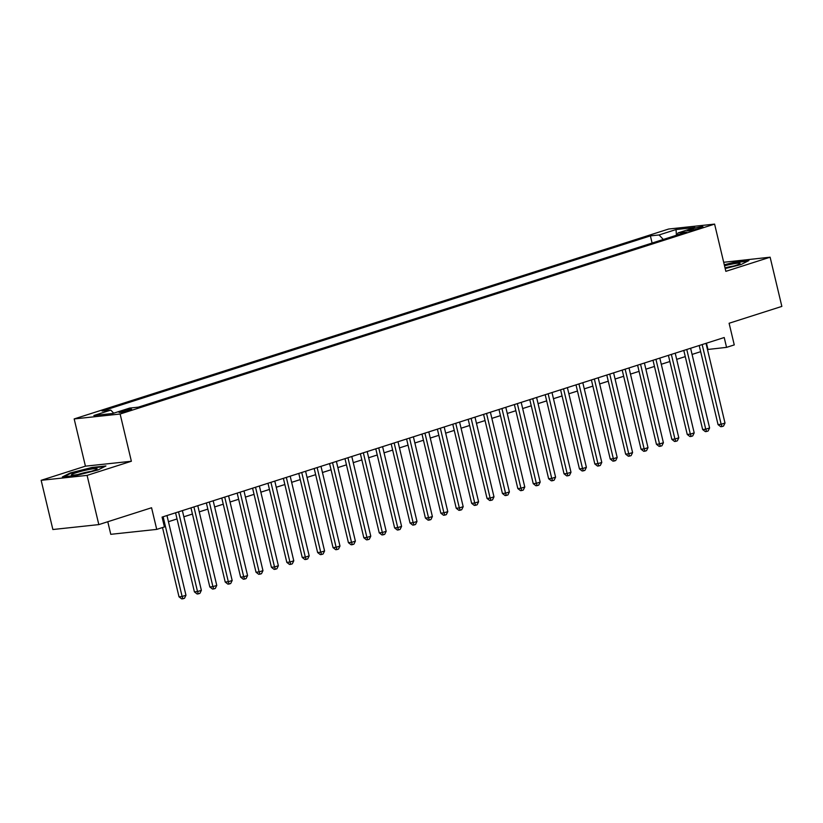 <?xml version="1.0" encoding="UTF-8"?>
<svg xmlns="http://www.w3.org/2000/svg" width="823" height="823" viewBox="0 0 823 823"><rect width="100%" height="100%" fill="white"/><g stroke="black" fill="none" stroke-linecap="round" stroke-linejoin="round"><path stroke-width="1.23" d="M129.334 410.399A6.502 0.638 -13.4 0 0 131.69 409.319A6.502 0.638 -13.4 0 0 128.028 409.607A6.502 0.638 -13.4 0 0 121.393 411.253A6.502 0.638 -13.4 0 0 119.037 412.333A6.502 0.638 -13.4 0 0 122.699 412.056A6.502 0.638 -13.4 0 0 129.334 410.399M107.782 521.741L110.776 534.322L156.73 529.395L164.425 526.936L162.08 517.101L724.219 337.523L726.555 347.368L734.26 344.909L729.106 323.254L781.85 306.403L770.122 257.198L723.695 262.28M41.15 480.313L52.878 529.518L98.822 524.601L87.094 475.385L131.371 461.25L120.127 414.01L74.173 418.928L85.427 466.168L41.15 480.313L87.094 475.385M120.127 414.01L714.601 224.103L668.646 229.031L74.173 418.928M693.038 228.671L689.653 229.751A6.306 0.617 -13.4 0 0 687.37 230.8A6.306 0.617 -13.4 0 0 690.919 230.522A6.306 0.617 -13.4 0 0 697.348 228.928L700.743 227.848A6.306 0.617 -13.4 0 0 703.017 226.798A6.306 0.617 -13.4 0 0 699.468 227.066A6.306 0.617 -13.4 0 0 693.038 228.671L693.357 230.008M663.287 239.462L659.079 234.956L650.386 235.882L102.114 411.037L110.807 410.101L93.873 415.512L112.751 413.485L129.684 408.074L138.377 407.148L686.649 232.004L677.957 232.93L677.185 235.028M659.079 234.956L676.022 229.545L694.9 227.518L677.957 232.93M156.73 529.395L151.566 507.75L98.822 524.601M714.601 224.103L725.845 271.343L770.122 257.198M707.482 349.508L726.555 347.368M168.448 521.7L177.038 518.953M183.848 516.782L192.438 514.036M199.248 511.865L207.838 509.118M214.649 506.937L223.239 504.201M230.049 502.02L238.639 499.273M245.449 497.102L254.04 494.356M260.85 492.185L269.45 489.438M276.25 487.257L284.851 484.521M291.651 482.34L300.251 479.593M307.051 477.422L315.651 474.676M322.462 472.505L331.052 469.758M337.862 467.587L346.452 464.841M353.262 462.66L361.853 459.913M368.663 457.742L377.253 454.996M384.063 452.825L392.653 450.078M399.464 447.907L408.054 445.161M414.864 442.98L423.454 440.243M430.264 438.062L438.854 435.316M445.665 433.145L454.255 430.398M461.065 428.227L469.655 425.481M476.466 423.3L485.056 420.563M491.866 418.382L500.456 415.636M507.266 413.465L515.856 410.718M522.667 408.547L531.257 405.801M538.067 403.63L546.657 400.883M553.467 398.702L562.058 395.956M568.868 393.785L577.458 391.038M584.268 388.868L592.858 386.121M599.669 383.95L608.269 381.203M615.069 379.022L623.669 376.286M630.469 374.105L639.07 371.358M645.87 369.188L654.47 366.441M661.28 364.27L669.871 361.523M676.681 359.342L685.271 356.606M692.081 354.425L700.671 351.678M706.463 343.191L707.934 349.364M652.094 243.042L650.386 235.882M110.807 410.101L113.687 413.187M676.444 235.265L676.022 229.545M725.186 268.545L740.967 264.574L748.909 260.562L735.073 262.053L724.281 264.769M131.371 461.25L85.427 466.168M76.2 475.468L97.988 469.974L105.93 465.972L92.083 467.454L70.305 472.937L62.363 476.949L76.2 475.468M70.439 473.482L70.305 472.937M699.2 345.516L718.047 424.617L721.154 424.277L702.163 344.57M725.001 423.053L723.52 426.077L721.987 426.571L721.154 424.277L725.001 423.053L706.011 343.345M721.987 426.571L720.742 426.705L718.047 424.617M725.114 268.257A13.219 1.296 -13.4 0 0 735.299 265.582A13.219 1.296 -13.4 0 0 739.939 263.648A13.219 1.296 -13.4 0 0 724.528 265.778M734.034 265.973A10.01 0.988 -13.4 0 0 725.032 267.887M724.394 265.222L734.918 262.568L747.644 261.2M96.949 468.647A13.219 1.296 -13.4 0 0 82.259 471.003A13.219 1.296 -13.4 0 0 71.529 475.056A13.219 1.296 -13.4 0 0 71.622 475.087A13.219 1.296 -13.4 0 0 84.543 473.112A13.219 1.296 -13.4 0 0 96.96 469.048A13.219 1.296 -13.4 0 0 96.949 468.647M91.044 471.373A10.01 0.988 -13.4 0 0 77.948 474.501M63.906 476.784L70.829 473.287L91.939 467.968L104.665 466.6M683.8 350.433L702.647 429.534L705.743 429.205L686.763 349.487M709.601 427.97L708.119 430.995L706.576 431.489L705.743 429.205L709.601 427.97L690.61 348.263M706.576 431.489L705.342 431.622L702.647 429.534M668.399 355.351L687.246 434.451L690.343 434.122L671.362 354.415M694.201 432.888L692.719 435.923L691.176 436.416L690.343 434.122L694.201 432.888L675.21 353.18M691.176 436.416L689.941 436.54L687.246 434.451M652.999 360.279L671.846 439.379L674.942 439.04L655.952 359.332M678.8 437.815L677.319 440.84L675.776 441.334L674.942 439.04L678.8 437.815L659.809 358.098M675.776 441.334L674.541 441.467L671.846 439.379M637.599 365.196L656.445 444.297L659.542 443.957L640.551 364.25M663.4 442.733L661.918 445.757L660.375 446.251L659.542 443.957L663.4 442.733L644.409 363.015M660.375 446.251L659.141 446.385L656.445 444.297M622.198 370.113L641.045 449.214L644.142 448.885L625.151 369.167M647.999 447.65L646.518 450.675L644.975 451.169L644.142 448.885L647.999 447.65L629.009 367.943M644.975 451.169L643.74 451.302L641.045 449.214M606.798 375.031L625.634 454.131L628.741 453.802L609.75 374.084M632.599 452.568L631.118 455.603L629.574 456.086L628.741 453.802L632.599 452.568L613.608 372.86M629.574 456.086L628.34 456.22L625.634 454.131M591.398 379.959L610.234 459.049L613.341 458.72L594.35 379.012M617.188 457.495L615.717 460.52L614.174 461.014L613.341 458.72L617.188 457.495L598.208 377.778M614.174 461.014L612.929 461.147L610.234 459.049M575.997 384.876L594.834 463.977L597.94 463.637L578.95 383.93M601.788 462.413L600.317 465.437L598.774 465.931L597.94 463.637L601.788 462.413L582.807 382.695M598.774 465.931L597.529 466.065L594.834 463.977M560.597 389.793L579.433 468.894L582.54 468.565L563.549 388.847M586.388 467.33L584.916 470.355L583.373 470.849L582.54 468.565L586.388 467.33L567.397 387.623M583.373 470.849L582.128 470.982L579.433 468.894M545.196 394.711L564.033 473.811L567.14 473.482L548.149 393.764M570.987 472.248L569.516 475.283L567.973 475.766L567.14 473.482L570.987 472.248L551.996 392.54M567.973 475.766L566.728 475.9L564.033 473.811M529.786 399.639L548.632 478.729L551.739 478.4L532.748 398.692M555.587 477.165L554.116 480.2L552.572 480.694L551.739 478.4L555.587 477.165L536.596 397.458M552.572 480.694L551.328 480.827L548.632 478.729M514.385 404.556L533.232 483.657L536.339 483.317L517.348 403.609M540.186 482.093L538.715 485.117L537.172 485.611L536.339 483.317L540.186 482.093L521.196 402.375M537.172 485.611L535.927 485.745L533.232 483.657M498.985 409.473L517.832 488.574L520.938 488.234L501.948 408.527M524.786 487.01L523.315 490.035L521.772 490.529L520.938 488.234L524.786 487.01L505.795 407.303M521.772 490.529L520.527 490.662L517.832 488.574M483.585 414.391L502.431 493.491L505.538 493.162L486.547 413.444M509.386 491.928L507.914 494.952L506.371 495.446L505.538 493.162L509.386 491.928L490.395 412.22M506.371 495.446L505.127 495.58L502.431 493.491M468.184 419.308L487.031 498.409L490.138 498.08L471.147 418.372M493.985 496.845L492.514 499.88L490.971 500.374L490.138 498.08L493.985 496.845L474.994 417.138M490.971 500.374L489.726 500.497L487.031 498.409M452.784 424.236L471.63 503.337L474.737 502.997L455.747 423.289M478.585 501.773L477.114 504.797L475.571 505.291L474.737 502.997L478.585 501.773L459.594 422.055M475.571 505.291L474.326 505.425L471.63 503.337M437.383 429.153L456.23 508.254L459.337 507.914L440.346 428.207M463.184 506.69L461.703 509.715L460.17 510.209L459.337 507.914L463.184 506.69L444.194 426.972M460.17 510.209L458.925 510.342L456.23 508.254M421.983 434.071L440.83 513.171L443.936 512.842L424.946 433.124M447.784 511.608L446.303 514.632L444.77 515.126L443.936 512.842L447.784 511.608L428.793 431.9M444.77 515.126L443.525 515.26L440.83 513.171M406.583 438.988L425.429 518.089L428.536 517.76L409.545 438.042M432.384 516.525L430.902 519.56L429.369 520.043L428.536 517.76L432.384 516.525L413.393 436.818M429.369 520.043L428.125 520.177L425.429 518.089M391.182 443.916L410.029 523.006L413.136 522.677L394.145 442.969M416.983 521.453L415.502 524.477L413.969 524.971L413.136 522.677L416.983 521.453L397.993 441.735M413.969 524.971L412.724 525.105L410.029 523.006M375.782 448.833L394.629 527.934L397.735 527.594L378.745 447.887M401.583 526.37L400.101 529.395L398.569 529.889L397.735 527.594L401.583 526.37L382.592 446.652M398.569 529.889L397.324 530.022L394.629 527.934M360.381 453.751L379.228 532.851L382.335 532.522L363.344 452.804M386.182 531.288L384.701 534.312L383.168 534.806L382.335 532.522L386.182 531.288L367.192 451.58M383.168 534.806L381.923 534.94L379.228 532.851M344.981 458.668L363.828 537.769L366.924 537.44L347.944 457.722M370.782 536.205L369.301 539.24L367.758 539.723L366.924 537.44L370.782 536.205L351.791 456.498M367.758 539.723L366.523 539.857L363.828 537.769M329.581 463.596L348.427 542.686L351.524 542.357L332.543 462.649M355.382 541.123L353.9 544.157L352.357 544.651L351.524 542.357L355.382 541.123L336.391 461.415M352.357 544.651L351.123 544.785L348.427 542.686M314.18 468.513L333.027 547.614L336.123 547.274L317.133 467.567M339.981 546.05L338.5 549.075L336.957 549.569L336.123 547.274L339.981 546.05L320.991 466.332M336.957 549.569L335.722 549.702L333.027 547.614M298.78 473.431L317.627 552.531L320.723 552.202L301.732 472.484M324.581 550.968L323.1 553.992L321.556 554.486L320.723 552.202L324.581 550.968L305.59 471.26M321.556 554.486L320.322 554.62L317.627 552.531M283.379 478.348L302.226 557.449L305.323 557.12L286.332 477.402M309.181 555.885L307.699 558.91L306.156 559.403L305.323 557.12L309.181 555.885L290.19 476.178M306.156 559.403L304.921 559.537L302.226 557.449M267.979 483.266L286.816 562.366L289.922 562.037L270.932 482.329M293.78 560.802L292.299 563.837L290.756 564.331L289.922 562.037L293.78 560.802L274.789 481.095M290.756 564.331L289.521 564.455L286.816 562.366M252.579 488.193L271.415 567.294L274.522 566.954L255.531 487.247M278.369 565.73L276.898 568.755L275.355 569.249L274.522 566.954L278.369 565.73L259.389 486.012M275.355 569.249L274.11 569.382L271.415 567.294M237.178 493.111L256.015 572.211L259.122 571.872L240.131 492.164M262.969 570.648L261.498 573.672L259.955 574.166L259.122 571.872L262.969 570.648L243.978 490.93M259.955 574.166L258.71 574.3L256.015 572.211M221.778 498.028L240.614 577.129L243.721 576.8L224.73 497.082M247.569 575.565L246.098 578.59L244.554 579.083L243.721 576.8L247.569 575.565L228.578 495.858M244.554 579.083L243.31 579.217L240.614 577.129M206.378 502.946L225.214 582.046L228.321 581.717L209.33 501.999M232.168 580.482L230.697 583.517L229.154 584.001L228.321 581.717L232.168 580.482L213.178 500.775M229.154 584.001L227.909 584.135L225.214 582.046M190.967 507.873L209.814 586.964L212.92 586.634L193.93 506.927M216.768 585.41L215.297 588.435L213.754 588.929L212.92 586.634L216.768 585.41L197.777 505.692M213.754 588.929L212.509 589.062L209.814 586.964M175.566 512.791L194.413 591.891L197.52 591.552L178.529 511.844M201.368 590.328L199.896 593.352L198.353 593.846L197.52 591.552L201.368 590.328L182.377 510.61M198.353 593.846L197.108 593.98L194.413 591.891M162.512 527.553L179.013 596.809L182.12 596.48L163.129 516.762M185.967 595.245L184.496 598.27L182.953 598.763L182.12 596.48L185.967 595.245L166.976 515.537M182.953 598.763L181.708 598.897L179.013 596.809M689.88 230.707L689.653 229.751"/></g></svg>
